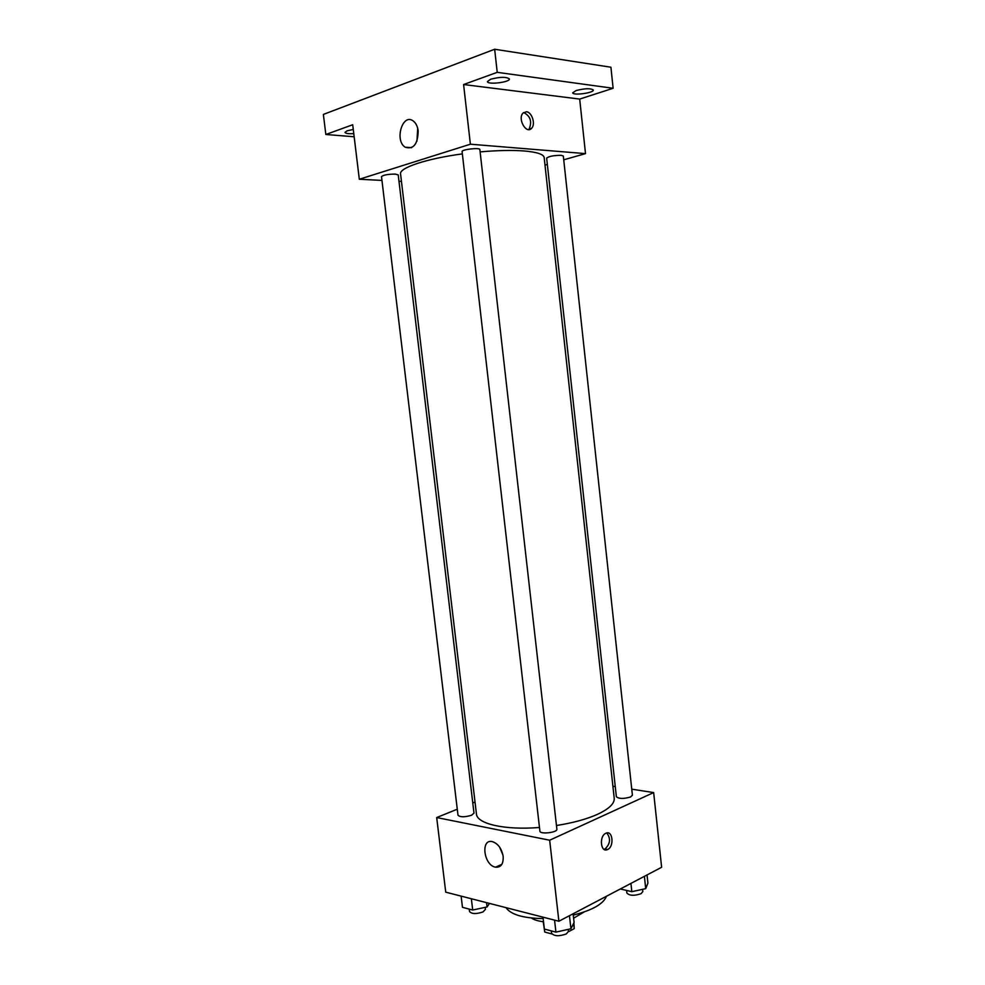 <?xml version="1.0" encoding="UTF-8"?>
<svg xmlns="http://www.w3.org/2000/svg" width="985" height="985" viewBox="0 0 985 985"><rect width="100%" height="100%" fill="white"/><g stroke="black" fill="none" stroke-linecap="round" stroke-linejoin="round"><path stroke-width="1.48" d="M551.859 933.952L544.742 932.044L543.227 921.714M573.652 923.339L574.243 928.646L573.898 922.834M574.243 928.646L568.443 931.761M544.397 929.052L544.742 932.044M584.105 911.999L573.615 918.192M543.523 921.751C538.093 921.11 534.03 919.867 531.371 918.008M606.464 896.264C603.399 903.984 592.33 910.263 573.27 915.09M543.154 918.586C523.158 918.242 510.784 914.597 506.019 907.665M631.767 789.182L653.658 792.58L661.625 867.28L558.889 921.246L445.737 892.164L436.687 817.55L457.286 809.214M612.904 786.264L615.268 786.633M556.463 825.516C572.975 822.918 586.678 819.163 597.575 814.287C609.099 808.882 614.64 803.551 614.221 798.293L544.176 157.563C543.671 154.3 537.034 152.096 524.254 150.976C512.212 150.065 497.499 150.36 480.114 151.887M462.359 153.894C426.37 158.671 399.023 167.906 400.563 173.926L476.444 813.992C476.838 823.842 504.837 830.343 539.472 827.474M472.775 802.947L475.029 802.036M653.658 792.58L549.667 840.217L436.687 817.55M471.544 815.248L473.982 813.13L398.223 174.911L395.317 174.086C387.942 174.148 383.337 174.998 381.503 176.635L458 815.248C460.192 817.267 464.711 817.267 471.544 815.248M630.609 796.951L632.407 795.191L563.321 156.024L561.167 155.31C553.718 155.371 548.879 156.307 546.65 158.117L616.364 796.73C618.925 798.909 623.677 798.983 630.609 796.951M556.882 829.185C557.707 832.584 539.854 834.615 539.891 831.118L462.1 151.604C461.386 149.474 480.064 147.344 479.855 149.572L556.882 829.185M549.667 840.217L558.889 921.246M503.163 856.433C503.507 863.956 500.983 867.539 495.578 867.182C483.746 865.446 480.335 838.518 492.377 841.633C498.078 843.603 501.673 848.541 503.163 856.433M605.837 833.273L605.849 833.273C612.781 829.629 614.517 846.755 607.523 849.55C600.665 853.108 598.905 836.13 605.837 833.273M606.797 832.953C610.922 838.567 610.318 843.936 604.95 849.033L604.027 849.341M502.953 855.066L499.58 847.075M545 165.111L547.34 164.446M563.728 159.804L585.509 153.623L470.387 144.204L359.316 179.245L381.958 180.415M398.974 181.289L401.449 181.425M497.228 72.336L494.655 49.25L610.922 67.226L613.113 88.281L497.228 72.336L463.59 84.538L470.387 144.204M585.509 153.623L579.685 99.079L613.113 88.281M494.655 49.25L323.375 114.432L325.838 134.489L354.169 136.767M359.316 179.245L352.704 124.75L325.838 134.489M418.194 130.968C417.8 144.266 413.454 149.683 405.167 147.196C394.259 140.572 402.557 112.832 413.171 120.933C415.892 122.977 417.566 126.326 418.194 130.968M579.685 99.079L463.59 84.538M526.384 111.761C531.962 112.007 535.828 124.258 531.629 128.272C526.359 134.637 517.297 118.828 522.998 113.103L526.384 111.761M523.564 112.573L523.835 112.598C530.484 116.193 532.232 121.684 529.093 129.06L528.514 129.589M416.938 141.187L417.714 128.333M353.787 133.64C348.481 133.911 345.538 133.492 344.959 132.384L347.114 130.808L353.283 129.478M576.2 90.521C585.028 88.33 590.729 88.17 593.315 90.017C594.078 92.935 572.581 95.804 572.728 92.775L576.2 90.521M490.629 79.243C500.097 76.805 506.352 76.707 509.38 78.935C510.242 82.272 487.341 85.03 487.44 81.57L490.629 79.243M573.122 913.772L574.095 922.44L570.931 928.769L555.922 932.118L544.36 929.052L542.994 917.17M569.453 915.705L570.931 928.769M554.555 920.138L555.922 932.118M551.317 930.887L551.588 933.263C554.173 936.267 559.074 936.501 566.301 933.94L568.456 931.342L568.234 929.36M489.459 903.405L487.058 906.951L472.702 910.029L462.47 907.32L461.115 896.116M486.553 902.654L487.058 906.951M471.359 898.751L472.702 910.029M469.242 909.118L469.537 911.544C471.778 914.08 476.272 914.203 483.044 911.913L485.408 909.364L485.174 907.357M647.034 874.951L647.908 883.114L645.717 888.642L631.841 891.684L620.353 888.962M644.399 876.33L645.717 888.642M630.929 883.41L631.841 891.684M626.608 890.514L626.879 893.026C629.489 895.784 634.217 896.005 641.075 893.678L642.823 891.573L642.589 889.332M604.95 849.033L607.523 849.55M501.882 864.288L495.578 867.182M529.093 129.06L531.629 128.272M411.607 147.688L405.167 147.196"/></g></svg>

